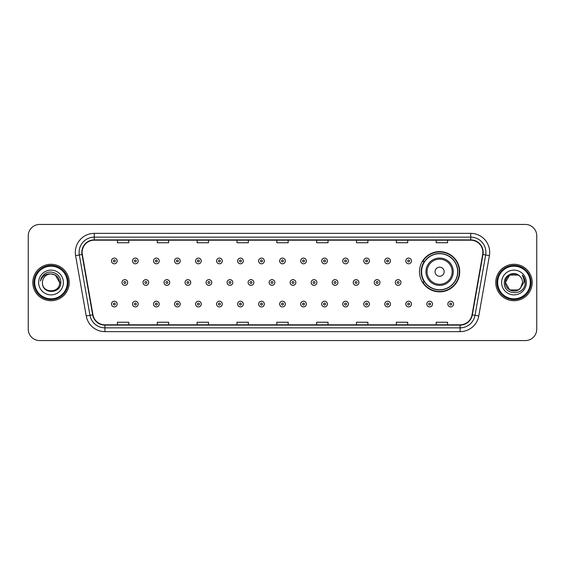 <?xml version="1.0" encoding="UTF-8"?>
<svg xmlns="http://www.w3.org/2000/svg" width="565" height="565" viewBox="0 0 565 565"><rect width="100%" height="100%" fill="white"/><g stroke="black" fill="none" stroke-linecap="round" stroke-linejoin="round"><path stroke-width="0.85" d="M419.491 271.723A20.114 20.114 0 0 0 439.605 291.837A20.114 20.114 0 0 0 459.719 271.723A20.114 20.114 0 0 0 439.605 251.609A20.114 20.114 0 0 0 419.491 271.723M424.315 281.97A18.405 18.405 0 0 1 424.315 261.475M28.25 235.824L28.25 329.176A11.385 11.385 0 0 0 39.635 340.561L525.365 340.561A11.385 11.385 0 0 0 536.75 329.176L536.75 235.824A11.385 11.385 0 0 0 525.365 224.439L39.635 224.439A11.385 11.385 0 0 0 28.25 235.824L28.25 329.176M32.805 282.5A18.214 18.214 0 0 0 51.02 300.714A18.214 18.214 0 0 0 69.234 282.5A18.214 18.214 0 0 0 51.02 264.286A18.214 18.214 0 0 0 32.805 282.5A18.214 18.214 0 0 0 51.02 300.714A18.214 18.214 0 0 0 69.234 282.5A18.214 18.214 0 0 0 51.02 264.286A18.214 18.214 0 0 0 32.805 282.5M495.766 282.5A18.214 18.214 0 0 0 513.981 300.714A18.214 18.214 0 0 0 532.195 282.5A18.214 18.214 0 0 0 513.981 264.286A18.214 18.214 0 0 0 495.766 282.5A18.214 18.214 0 0 0 513.981 300.714A18.214 18.214 0 0 0 532.195 282.5A18.214 18.214 0 0 0 513.981 264.286A18.214 18.214 0 0 0 495.766 282.5M82.137 252.329A12.14 12.14 0 0 1 94.277 240.189L470.723 240.189A12.14 12.14 0 0 1 482.68 254.441L472.043 314.776A12.14 12.14 0 0 1 460.08 324.811L104.921 324.811A12.14 12.14 0 0 1 92.957 314.776L82.321 254.441A12.14 12.14 0 0 1 82.137 252.329M81.833 252.329A12.444 12.444 0 0 0 82.024 254.49L92.66 314.832A12.444 12.444 0 0 0 104.921 325.115L460.08 325.115A12.444 12.444 0 0 0 472.34 314.832L482.976 254.49A12.444 12.444 0 0 0 470.723 239.885L94.277 239.885A12.444 12.444 0 0 0 81.833 252.329M75.597 255.627A18.977 18.977 0 0 1 94.277 233.359L470.723 233.359A18.977 18.977 0 0 1 489.403 255.627L478.767 315.962A18.977 18.977 0 0 1 460.08 331.641L104.921 331.641A18.977 18.977 0 0 1 86.233 315.962L75.597 255.627L79.333 254.97A15.177 15.177 0 0 1 94.277 237.152L470.723 237.152A15.177 15.177 0 0 1 485.667 254.97L475.031 315.305A15.177 15.177 0 0 1 460.08 327.848L104.921 327.848A15.177 15.177 0 0 1 89.969 315.305L79.333 254.97A15.177 15.177 0 0 1 79.1 252.329M525.365 224.439L39.635 224.439M39.635 340.561L525.365 340.561M536.75 329.176L536.75 235.824M276.808 240.189L276.808 242.759L288.192 242.759L288.192 240.189M236.961 240.189L236.961 242.759L248.346 242.759L248.346 240.189M197.114 240.189L197.114 242.759L208.499 242.759L208.499 240.189M157.275 240.189L157.275 242.759L168.66 242.759L168.66 240.189M117.428 240.189L117.428 242.759L128.813 242.759L128.813 240.189M316.654 240.189L316.654 242.759L328.039 242.759L328.039 240.189M356.501 240.189L356.501 242.759L367.886 242.759L367.886 240.189M396.34 240.189L396.34 242.759L407.725 242.759L407.725 240.189M436.187 240.189L436.187 242.759L447.572 242.759L447.572 240.189M288.192 324.811L288.192 322.241L276.808 322.241L276.808 324.811M248.346 324.811L248.346 322.241L236.961 322.241L236.961 324.811M208.499 324.811L208.499 322.241L197.114 322.241L197.114 324.811M168.66 324.811L168.66 322.241L157.275 322.241L157.275 324.811M128.813 324.811L128.813 322.241L117.428 322.241L117.428 324.811M328.039 324.811L328.039 322.241L316.654 322.241L316.654 324.811M367.886 324.811L367.886 322.241L356.501 322.241L356.501 324.811M407.725 324.811L407.725 322.241L396.34 322.241L396.34 324.811M447.572 324.811L447.572 322.241L436.187 322.241L436.187 324.811M67.334 282.5A16.314 16.314 0 0 0 51.02 266.186A16.314 16.314 0 0 0 34.698 282.5A16.314 16.314 0 0 0 51.02 298.814A16.314 16.314 0 0 0 67.334 282.5M68.097 282.5A17.077 17.077 0 0 0 51.02 265.423A17.077 17.077 0 0 0 33.942 282.5A17.077 17.077 0 0 0 51.02 299.577A17.077 17.077 0 0 0 68.097 282.5M60.801 282.5L59.6 282.5L55.306 275.07L51.02 273.919C56.232 274.428 59.085 277.288 59.6 282.5L55.306 275.07L51.02 273.919L55.306 275.07L59.6 282.5L55.306 275.07L51.02 273.919L55.306 275.07L59.6 282.5C60.123 293.567 41.916 293.567 42.439 282.5C41.641 294.492 61.182 294.217 60.801 282.5C61.465 274.293 50.808 268.982 44.501 274.103C42.269 275.889 40.934 278.185 40.496 280.996C42.262 275.967 45.765 273.608 51.02 273.919L55.306 275.07L59.6 282.5C60.123 293.567 41.916 293.567 42.439 282.5C41.916 293.567 60.123 293.567 59.6 282.5C60.123 293.567 41.916 293.567 42.439 282.5C41.916 293.567 60.123 293.567 59.6 282.5C60.123 293.567 41.916 293.567 42.439 282.5A8.581 8.581 0 0 1 51.02 273.919L55.306 275.07L59.6 282.5A8.581 8.581 0 0 0 59.593 282.189M38.646 282.5A12.373 12.373 0 0 0 51.02 294.873A12.373 12.373 0 0 0 63.393 282.5A12.373 12.373 0 0 0 51.02 270.127A12.373 12.373 0 0 0 38.646 282.5M41.845 277.125L44.501 274.103M444.161 271.723A4.555 4.555 0 0 0 439.605 267.167A4.555 4.555 0 0 0 435.05 271.723A4.555 4.555 0 0 0 439.605 276.278A4.555 4.555 0 0 0 444.161 271.723M453.264 271.723A13.659 13.659 0 0 0 439.605 258.064A13.659 13.659 0 0 0 425.939 271.723A13.659 13.659 0 0 0 439.605 285.382A13.659 13.659 0 0 0 453.264 271.723A13.659 13.659 0 0 1 439.605 285.382A13.659 13.659 0 0 1 425.939 271.723M457.629 271.723A18.024 18.024 0 0 0 439.605 253.699A18.024 18.024 0 0 0 421.582 271.723A18.024 18.024 0 0 0 439.605 289.746A18.024 18.024 0 0 0 457.629 271.723M459.338 271.723A19.733 19.733 0 0 1 422.74 281.97L424.569 281.97A18.193 18.193 0 0 0 457.798 271.765A18.193 18.193 0 0 0 424.569 261.475L422.74 261.475A19.733 19.733 0 0 1 459.338 271.723M518.267 289.93A8.581 8.581 0 0 0 520.584 287.973L518.267 289.93L509.694 289.93L505.4 282.5L509.694 275.07L518.267 275.07L519.602 276.017C514.334 270.501 504.199 275.049 504.298 282.5C503.33 295.742 524.8 296.088 525.153 283.143L525.168 282.5C525.139 279.689 524.2 277.217 522.357 275.084C523.762 277.387 524.249 279.859 523.84 282.5L520.414 288.178C515.774 294.125 504.962 290.128 505.4 282.5L509.694 289.93L518.267 289.93L520.584 287.973L518.663 289.69M530.302 282.5A16.314 16.314 0 0 0 513.981 266.186A16.314 16.314 0 0 0 497.666 282.5A16.314 16.314 0 0 0 513.981 298.814A16.314 16.314 0 0 0 530.302 282.5M531.058 282.5A17.077 17.077 0 0 0 513.981 265.423A17.077 17.077 0 0 0 496.903 282.5A17.077 17.077 0 0 0 513.981 299.577A17.077 17.077 0 0 0 531.058 282.5M520.584 287.973L522.561 282.5C522.512 279.915 521.523 277.754 519.602 276.017M501.607 282.5A12.373 12.373 0 0 0 513.981 294.873A12.373 12.373 0 0 0 526.354 282.5A12.373 12.373 0 0 0 513.981 270.127A12.373 12.373 0 0 0 501.607 282.5M518.267 275.07A8.581 8.581 0 0 0 505.4 282.5M522.441 275.183L525.16 282.825L522.357 275.084L524.595 278.962M525.168 282.5L522.357 275.084L525.168 282.5M117.16 260.945A2.846 2.846 0 0 1 114.314 263.791A2.846 2.846 0 0 1 111.467 260.945A2.846 2.846 0 0 1 114.314 258.099A2.846 2.846 0 0 1 117.16 260.945A2.846 2.846 0 0 0 114.314 258.099A2.846 2.846 0 0 0 111.467 260.945M138.185 260.945A2.846 2.846 0 0 1 135.339 263.791A2.846 2.846 0 0 1 132.493 260.945A2.846 2.846 0 0 1 135.339 258.099A2.846 2.846 0 0 1 138.185 260.945A2.846 2.846 0 0 0 135.339 258.099A2.846 2.846 0 0 0 132.493 260.945M159.21 260.945A2.846 2.846 0 0 1 156.364 263.791A2.846 2.846 0 0 1 153.518 260.945A2.846 2.846 0 0 1 156.364 258.099A2.846 2.846 0 0 1 159.21 260.945A2.846 2.846 0 0 0 156.364 258.099A2.846 2.846 0 0 0 153.518 260.945M180.228 260.945A2.846 2.846 0 0 1 177.382 263.791A2.846 2.846 0 0 1 174.536 260.945A2.846 2.846 0 0 1 177.382 258.099A2.846 2.846 0 0 1 180.228 260.945A2.846 2.846 0 0 0 177.382 258.099A2.846 2.846 0 0 0 174.536 260.945M201.253 260.945A2.846 2.846 0 0 1 198.407 263.791A2.846 2.846 0 0 1 195.561 260.945A2.846 2.846 0 0 1 198.407 258.099A2.846 2.846 0 0 1 201.253 260.945A2.846 2.846 0 0 0 198.407 258.099A2.846 2.846 0 0 0 195.561 260.945M222.278 260.945A2.846 2.846 0 0 1 219.432 263.791A2.846 2.846 0 0 1 216.586 260.945A2.846 2.846 0 0 1 219.432 258.099A2.846 2.846 0 0 1 222.278 260.945A2.846 2.846 0 0 0 219.432 258.099A2.846 2.846 0 0 0 216.586 260.945M243.303 260.945A2.846 2.846 0 0 1 240.457 263.791A2.846 2.846 0 0 1 237.611 260.945A2.846 2.846 0 0 1 240.457 258.099A2.846 2.846 0 0 1 243.303 260.945A2.846 2.846 0 0 0 240.457 258.099A2.846 2.846 0 0 0 237.611 260.945M264.321 260.945A2.846 2.846 0 0 1 261.475 263.791A2.846 2.846 0 0 1 258.629 260.945A2.846 2.846 0 0 1 261.475 258.099A2.846 2.846 0 0 1 264.321 260.945A2.846 2.846 0 0 0 261.475 258.099A2.846 2.846 0 0 0 258.629 260.945M285.346 260.945A2.846 2.846 0 0 1 282.5 263.791A2.846 2.846 0 0 1 279.654 260.945A2.846 2.846 0 0 1 282.5 258.099A2.846 2.846 0 0 1 285.346 260.945A2.846 2.846 0 0 0 282.5 258.099A2.846 2.846 0 0 0 279.654 260.945M306.371 260.945A2.846 2.846 0 0 1 303.525 263.791A2.846 2.846 0 0 1 300.679 260.945A2.846 2.846 0 0 1 303.525 258.099A2.846 2.846 0 0 1 306.371 260.945A2.846 2.846 0 0 0 303.525 258.099A2.846 2.846 0 0 0 300.679 260.945M327.389 260.945A2.846 2.846 0 0 1 324.543 263.791A2.846 2.846 0 0 1 321.697 260.945A2.846 2.846 0 0 1 324.543 258.099A2.846 2.846 0 0 1 327.389 260.945A2.846 2.846 0 0 0 324.543 258.099A2.846 2.846 0 0 0 321.697 260.945M348.414 260.945A2.846 2.846 0 0 1 345.568 263.791A2.846 2.846 0 0 1 342.722 260.945A2.846 2.846 0 0 1 345.568 258.099A2.846 2.846 0 0 1 348.414 260.945A2.846 2.846 0 0 0 345.568 258.099A2.846 2.846 0 0 0 342.722 260.945M369.439 260.945A2.846 2.846 0 0 1 366.593 263.791A2.846 2.846 0 0 1 363.747 260.945A2.846 2.846 0 0 1 366.593 258.099A2.846 2.846 0 0 1 369.439 260.945A2.846 2.846 0 0 0 366.593 258.099A2.846 2.846 0 0 0 363.747 260.945M390.464 260.945A2.846 2.846 0 0 1 387.618 263.791A2.846 2.846 0 0 1 384.772 260.945A2.846 2.846 0 0 1 387.618 258.099A2.846 2.846 0 0 1 390.464 260.945A2.846 2.846 0 0 0 387.618 258.099A2.846 2.846 0 0 0 384.772 260.945M411.482 260.945A2.846 2.846 0 0 1 408.636 263.791A2.846 2.846 0 0 1 405.79 260.945A2.846 2.846 0 0 1 408.636 258.099A2.846 2.846 0 0 1 411.482 260.945A2.846 2.846 0 0 0 408.636 258.099A2.846 2.846 0 0 0 405.79 260.945M121.984 282.5A2.846 2.846 0 0 1 124.83 279.654A2.846 2.846 0 0 1 127.676 282.5A2.846 2.846 0 0 1 124.83 285.346A2.846 2.846 0 0 1 121.984 282.5A2.846 2.846 0 0 0 124.83 285.346A2.846 2.846 0 0 0 127.676 282.5M143.001 282.5A2.846 2.846 0 0 1 145.848 279.654A2.846 2.846 0 0 1 148.694 282.5A2.846 2.846 0 0 1 145.848 285.346A2.846 2.846 0 0 1 143.001 282.5A2.846 2.846 0 0 0 145.848 285.346A2.846 2.846 0 0 0 148.694 282.5M164.027 282.5A2.846 2.846 0 0 1 166.873 279.654A2.846 2.846 0 0 1 169.719 282.5A2.846 2.846 0 0 1 166.873 285.346A2.846 2.846 0 0 1 164.027 282.5A2.846 2.846 0 0 0 166.873 285.346A2.846 2.846 0 0 0 169.719 282.5M185.052 282.5A2.846 2.846 0 0 1 187.898 279.654A2.846 2.846 0 0 1 190.744 282.5A2.846 2.846 0 0 1 187.898 285.346A2.846 2.846 0 0 1 185.052 282.5A2.846 2.846 0 0 0 187.898 285.346A2.846 2.846 0 0 0 190.744 282.5M206.077 282.5A2.846 2.846 0 0 1 208.916 279.654A2.846 2.846 0 0 1 211.762 282.5A2.846 2.846 0 0 1 208.916 285.346A2.846 2.846 0 0 1 206.077 282.5A2.846 2.846 0 0 0 208.916 285.346A2.846 2.846 0 0 0 211.762 282.5M227.095 282.5A2.846 2.846 0 0 1 229.941 279.654A2.846 2.846 0 0 1 232.787 282.5A2.846 2.846 0 0 1 229.941 285.346A2.846 2.846 0 0 1 227.095 282.5A2.846 2.846 0 0 0 229.941 285.346A2.846 2.846 0 0 0 232.787 282.5M248.12 282.5A2.846 2.846 0 0 1 250.966 279.654A2.846 2.846 0 0 1 253.812 282.5A2.846 2.846 0 0 1 250.966 285.346A2.846 2.846 0 0 1 248.12 282.5A2.846 2.846 0 0 0 250.966 285.346A2.846 2.846 0 0 0 253.812 282.5M269.145 282.5A2.846 2.846 0 0 1 271.991 279.654A2.846 2.846 0 0 1 274.837 282.5A2.846 2.846 0 0 1 271.991 285.346A2.846 2.846 0 0 1 269.145 282.5A2.846 2.846 0 0 0 271.991 285.346A2.846 2.846 0 0 0 274.837 282.5M290.163 282.5A2.846 2.846 0 0 1 293.009 279.654A2.846 2.846 0 0 1 295.855 282.5A2.846 2.846 0 0 1 293.009 285.346A2.846 2.846 0 0 1 290.163 282.5A2.846 2.846 0 0 0 293.009 285.346A2.846 2.846 0 0 0 295.855 282.5M311.188 282.5A2.846 2.846 0 0 1 314.034 279.654A2.846 2.846 0 0 1 316.88 282.5A2.846 2.846 0 0 1 314.034 285.346A2.846 2.846 0 0 1 311.188 282.5A2.846 2.846 0 0 0 314.034 285.346A2.846 2.846 0 0 0 316.88 282.5M332.213 282.5A2.846 2.846 0 0 1 335.059 279.654A2.846 2.846 0 0 1 337.905 282.5A2.846 2.846 0 0 1 335.059 285.346A2.846 2.846 0 0 1 332.213 282.5A2.846 2.846 0 0 0 335.059 285.346A2.846 2.846 0 0 0 337.905 282.5M353.238 282.5A2.846 2.846 0 0 1 356.084 279.654A2.846 2.846 0 0 1 358.923 282.5A2.846 2.846 0 0 1 356.084 285.346A2.846 2.846 0 0 1 353.238 282.5A2.846 2.846 0 0 0 356.084 285.346A2.846 2.846 0 0 0 358.923 282.5M374.256 282.5A2.846 2.846 0 0 1 377.102 279.654A2.846 2.846 0 0 1 379.948 282.5A2.846 2.846 0 0 1 377.102 285.346A2.846 2.846 0 0 1 374.256 282.5A2.846 2.846 0 0 0 377.102 285.346A2.846 2.846 0 0 0 379.948 282.5M395.281 282.5A2.846 2.846 0 0 1 398.127 279.654A2.846 2.846 0 0 1 400.973 282.5A2.846 2.846 0 0 1 398.127 285.346A2.846 2.846 0 0 1 395.281 282.5A2.846 2.846 0 0 0 398.127 285.346A2.846 2.846 0 0 0 400.973 282.5M111.467 304.055A2.846 2.846 0 0 1 114.314 301.209A2.846 2.846 0 0 1 117.16 304.055A2.846 2.846 0 0 1 114.314 306.901A2.846 2.846 0 0 1 111.467 304.055A2.846 2.846 0 0 0 114.314 306.901A2.846 2.846 0 0 0 117.16 304.055M132.493 304.055A2.846 2.846 0 0 1 135.339 301.209A2.846 2.846 0 0 1 138.185 304.055A2.846 2.846 0 0 1 135.339 306.901A2.846 2.846 0 0 1 132.493 304.055A2.846 2.846 0 0 0 135.339 306.901A2.846 2.846 0 0 0 138.185 304.055M153.518 304.055A2.846 2.846 0 0 1 156.364 301.209A2.846 2.846 0 0 1 159.21 304.055A2.846 2.846 0 0 1 156.364 306.901A2.846 2.846 0 0 1 153.518 304.055A2.846 2.846 0 0 0 156.364 306.901A2.846 2.846 0 0 0 159.21 304.055M174.536 304.055A2.846 2.846 0 0 1 177.382 301.209A2.846 2.846 0 0 1 180.228 304.055A2.846 2.846 0 0 1 177.382 306.901A2.846 2.846 0 0 1 174.536 304.055A2.846 2.846 0 0 0 177.382 306.901A2.846 2.846 0 0 0 180.228 304.055M195.561 304.055A2.846 2.846 0 0 1 198.407 301.209A2.846 2.846 0 0 1 201.253 304.055A2.846 2.846 0 0 1 198.407 306.901A2.846 2.846 0 0 1 195.561 304.055A2.846 2.846 0 0 0 198.407 306.901A2.846 2.846 0 0 0 201.253 304.055M216.586 304.055A2.846 2.846 0 0 1 219.432 301.209A2.846 2.846 0 0 1 222.278 304.055A2.846 2.846 0 0 1 219.432 306.901A2.846 2.846 0 0 1 216.586 304.055A2.846 2.846 0 0 0 219.432 306.901A2.846 2.846 0 0 0 222.278 304.055M237.611 304.055A2.846 2.846 0 0 1 240.457 301.209A2.846 2.846 0 0 1 243.303 304.055A2.846 2.846 0 0 1 240.457 306.901A2.846 2.846 0 0 1 237.611 304.055A2.846 2.846 0 0 0 240.457 306.901A2.846 2.846 0 0 0 243.303 304.055M258.629 304.055A2.846 2.846 0 0 1 261.475 301.209A2.846 2.846 0 0 1 264.321 304.055A2.846 2.846 0 0 1 261.475 306.901A2.846 2.846 0 0 1 258.629 304.055A2.846 2.846 0 0 0 261.475 306.901A2.846 2.846 0 0 0 264.321 304.055M279.654 304.055A2.846 2.846 0 0 1 282.5 301.209A2.846 2.846 0 0 1 285.346 304.055A2.846 2.846 0 0 1 282.5 306.901A2.846 2.846 0 0 1 279.654 304.055A2.846 2.846 0 0 0 282.5 306.901A2.846 2.846 0 0 0 285.346 304.055M300.679 304.055A2.846 2.846 0 0 1 303.525 301.209A2.846 2.846 0 0 1 306.371 304.055A2.846 2.846 0 0 1 303.525 306.901A2.846 2.846 0 0 1 300.679 304.055A2.846 2.846 0 0 0 303.525 306.901A2.846 2.846 0 0 0 306.371 304.055M321.697 304.055A2.846 2.846 0 0 1 324.543 301.209A2.846 2.846 0 0 1 327.389 304.055A2.846 2.846 0 0 1 324.543 306.901A2.846 2.846 0 0 1 321.697 304.055A2.846 2.846 0 0 0 324.543 306.901A2.846 2.846 0 0 0 327.389 304.055M342.722 304.055A2.846 2.846 0 0 1 345.568 301.209A2.846 2.846 0 0 1 348.414 304.055A2.846 2.846 0 0 1 345.568 306.901A2.846 2.846 0 0 1 342.722 304.055A2.846 2.846 0 0 0 345.568 306.901A2.846 2.846 0 0 0 348.414 304.055M363.747 304.055A2.846 2.846 0 0 1 366.593 301.209A2.846 2.846 0 0 1 369.439 304.055A2.846 2.846 0 0 1 366.593 306.901A2.846 2.846 0 0 1 363.747 304.055A2.846 2.846 0 0 0 366.593 306.901A2.846 2.846 0 0 0 369.439 304.055M384.772 304.055A2.846 2.846 0 0 1 387.618 301.209A2.846 2.846 0 0 1 390.464 304.055A2.846 2.846 0 0 1 387.618 306.901A2.846 2.846 0 0 1 384.772 304.055A2.846 2.846 0 0 0 387.618 306.901A2.846 2.846 0 0 0 390.464 304.055M405.79 304.055A2.846 2.846 0 0 1 408.636 301.209A2.846 2.846 0 0 1 411.482 304.055A2.846 2.846 0 0 1 408.636 306.901A2.846 2.846 0 0 1 405.79 304.055A2.846 2.846 0 0 0 408.636 306.901A2.846 2.846 0 0 0 411.482 304.055M426.815 304.055A2.846 2.846 0 0 1 429.661 301.209A2.846 2.846 0 0 1 432.507 304.055A2.846 2.846 0 0 1 429.661 306.901A2.846 2.846 0 0 1 426.815 304.055A2.846 2.846 0 0 0 429.661 306.901A2.846 2.846 0 0 0 432.507 304.055M447.84 304.055A2.846 2.846 0 0 1 450.686 301.209A2.846 2.846 0 0 1 453.533 304.055A2.846 2.846 0 0 1 450.686 306.901A2.846 2.846 0 0 1 447.84 304.055A2.846 2.846 0 0 0 450.686 306.901A2.846 2.846 0 0 0 453.533 304.055M470.723 233.359L470.723 239.885M79.333 254.97L82.024 254.49M104.921 331.641L104.921 325.115M460.08 325.115L460.08 331.641M472.34 314.832L478.767 315.962M86.233 315.962L92.66 314.832M482.976 254.49L489.403 255.627M94.277 233.359L94.277 239.885M452.155 271.723A12.55 12.55 0 0 0 439.605 259.173A12.55 12.55 0 0 0 427.055 271.723A12.55 12.55 0 0 0 439.605 284.273A12.55 12.55 0 0 0 452.155 271.723M113.367 260.945A0.946 0.946 0 0 0 114.314 261.892A0.946 0.946 0 0 0 115.267 260.945A0.946 0.946 0 0 0 114.314 259.999A0.946 0.946 0 0 0 113.367 260.945M134.392 260.945A0.946 0.946 0 0 0 135.339 261.892A0.946 0.946 0 0 0 136.285 260.945A0.946 0.946 0 0 0 135.339 259.999A0.946 0.946 0 0 0 134.392 260.945M155.41 260.945A0.946 0.946 0 0 0 156.364 261.892A0.946 0.946 0 0 0 157.31 260.945A0.946 0.946 0 0 0 156.364 259.999A0.946 0.946 0 0 0 155.41 260.945M176.435 260.945A0.946 0.946 0 0 0 177.382 261.892A0.946 0.946 0 0 0 178.335 260.945A0.946 0.946 0 0 0 177.382 259.999A0.946 0.946 0 0 0 176.435 260.945M197.46 260.945A0.946 0.946 0 0 0 198.407 261.892A0.946 0.946 0 0 0 199.353 260.945A0.946 0.946 0 0 0 198.407 259.999A0.946 0.946 0 0 0 197.46 260.945M218.486 260.945A0.946 0.946 0 0 0 219.432 261.892A0.946 0.946 0 0 0 220.378 260.945A0.946 0.946 0 0 0 219.432 259.999A0.946 0.946 0 0 0 218.486 260.945M239.504 260.945A0.946 0.946 0 0 0 240.457 261.892A0.946 0.946 0 0 0 241.403 260.945A0.946 0.946 0 0 0 240.457 259.999A0.946 0.946 0 0 0 239.504 260.945M260.529 260.945A0.946 0.946 0 0 0 261.475 261.892A0.946 0.946 0 0 0 262.428 260.945A0.946 0.946 0 0 0 261.475 259.999A0.946 0.946 0 0 0 260.529 260.945M281.554 260.945A0.946 0.946 0 0 0 282.5 261.892A0.946 0.946 0 0 0 283.446 260.945A0.946 0.946 0 0 0 282.5 259.999A0.946 0.946 0 0 0 281.554 260.945M302.572 260.945A0.946 0.946 0 0 0 303.525 261.892A0.946 0.946 0 0 0 304.471 260.945A0.946 0.946 0 0 0 303.525 259.999A0.946 0.946 0 0 0 302.572 260.945M323.597 260.945A0.946 0.946 0 0 0 324.543 261.892A0.946 0.946 0 0 0 325.497 260.945A0.946 0.946 0 0 0 324.543 259.999A0.946 0.946 0 0 0 323.597 260.945M344.622 260.945A0.946 0.946 0 0 0 345.568 261.892A0.946 0.946 0 0 0 346.514 260.945A0.946 0.946 0 0 0 345.568 259.999A0.946 0.946 0 0 0 344.622 260.945M365.647 260.945A0.946 0.946 0 0 0 366.593 261.892A0.946 0.946 0 0 0 367.54 260.945A0.946 0.946 0 0 0 366.593 259.999A0.946 0.946 0 0 0 365.647 260.945M386.665 260.945A0.946 0.946 0 0 0 387.618 261.892A0.946 0.946 0 0 0 388.565 260.945A0.946 0.946 0 0 0 387.618 259.999A0.946 0.946 0 0 0 386.665 260.945M407.69 260.945A0.946 0.946 0 0 0 408.636 261.892A0.946 0.946 0 0 0 409.59 260.945A0.946 0.946 0 0 0 408.636 259.999A0.946 0.946 0 0 0 407.69 260.945M125.776 282.5A0.946 0.946 0 0 0 124.83 281.554A0.946 0.946 0 0 0 123.876 282.5A0.946 0.946 0 0 0 124.83 283.446A0.946 0.946 0 0 0 125.776 282.5M146.801 282.5A0.946 0.946 0 0 0 145.848 281.554A0.946 0.946 0 0 0 144.901 282.5A0.946 0.946 0 0 0 145.848 283.446A0.946 0.946 0 0 0 146.801 282.5M167.819 282.5A0.946 0.946 0 0 0 166.873 281.554A0.946 0.946 0 0 0 165.926 282.5A0.946 0.946 0 0 0 166.873 283.446A0.946 0.946 0 0 0 167.819 282.5M188.844 282.5A0.946 0.946 0 0 0 187.898 281.554A0.946 0.946 0 0 0 186.944 282.5A0.946 0.946 0 0 0 187.898 283.446A0.946 0.946 0 0 0 188.844 282.5M209.869 282.5A0.946 0.946 0 0 0 208.916 281.554A0.946 0.946 0 0 0 207.969 282.5A0.946 0.946 0 0 0 208.916 283.446A0.946 0.946 0 0 0 209.869 282.5M230.894 282.5A0.946 0.946 0 0 0 229.941 281.554A0.946 0.946 0 0 0 228.995 282.5A0.946 0.946 0 0 0 229.941 283.446A0.946 0.946 0 0 0 230.894 282.5M251.912 282.5A0.946 0.946 0 0 0 250.966 281.554A0.946 0.946 0 0 0 250.02 282.5A0.946 0.946 0 0 0 250.966 283.446A0.946 0.946 0 0 0 251.912 282.5M272.937 282.5A0.946 0.946 0 0 0 271.991 281.554A0.946 0.946 0 0 0 271.038 282.5A0.946 0.946 0 0 0 271.991 283.446A0.946 0.946 0 0 0 272.937 282.5M293.962 282.5A0.946 0.946 0 0 0 293.009 281.554A0.946 0.946 0 0 0 292.063 282.5A0.946 0.946 0 0 0 293.009 283.446A0.946 0.946 0 0 0 293.962 282.5M314.98 282.5A0.946 0.946 0 0 0 314.034 281.554A0.946 0.946 0 0 0 313.088 282.5A0.946 0.946 0 0 0 314.034 283.446A0.946 0.946 0 0 0 314.98 282.5M336.006 282.5A0.946 0.946 0 0 0 335.059 281.554A0.946 0.946 0 0 0 334.106 282.5A0.946 0.946 0 0 0 335.059 283.446A0.946 0.946 0 0 0 336.006 282.5M357.031 282.5A0.946 0.946 0 0 0 356.084 281.554A0.946 0.946 0 0 0 355.131 282.5A0.946 0.946 0 0 0 356.084 283.446A0.946 0.946 0 0 0 357.031 282.5M378.056 282.5A0.946 0.946 0 0 0 377.102 281.554A0.946 0.946 0 0 0 376.156 282.5A0.946 0.946 0 0 0 377.102 283.446A0.946 0.946 0 0 0 378.056 282.5M399.074 282.5A0.946 0.946 0 0 0 398.127 281.554A0.946 0.946 0 0 0 397.181 282.5A0.946 0.946 0 0 0 398.127 283.446A0.946 0.946 0 0 0 399.074 282.5M115.267 304.055A0.946 0.946 0 0 0 114.314 303.108A0.946 0.946 0 0 0 113.367 304.055A0.946 0.946 0 0 0 114.314 305.001A0.946 0.946 0 0 0 115.267 304.055M136.285 304.055A0.946 0.946 0 0 0 135.339 303.108A0.946 0.946 0 0 0 134.392 304.055A0.946 0.946 0 0 0 135.339 305.001A0.946 0.946 0 0 0 136.285 304.055M157.31 304.055A0.946 0.946 0 0 0 156.364 303.108A0.946 0.946 0 0 0 155.41 304.055A0.946 0.946 0 0 0 156.364 305.001A0.946 0.946 0 0 0 157.31 304.055M178.335 304.055A0.946 0.946 0 0 0 177.382 303.108A0.946 0.946 0 0 0 176.435 304.055A0.946 0.946 0 0 0 177.382 305.001A0.946 0.946 0 0 0 178.335 304.055M199.353 304.055A0.946 0.946 0 0 0 198.407 303.108A0.946 0.946 0 0 0 197.46 304.055A0.946 0.946 0 0 0 198.407 305.001A0.946 0.946 0 0 0 199.353 304.055M220.378 304.055A0.946 0.946 0 0 0 219.432 303.108A0.946 0.946 0 0 0 218.486 304.055A0.946 0.946 0 0 0 219.432 305.001A0.946 0.946 0 0 0 220.378 304.055M241.403 304.055A0.946 0.946 0 0 0 240.457 303.108A0.946 0.946 0 0 0 239.504 304.055A0.946 0.946 0 0 0 240.457 305.001A0.946 0.946 0 0 0 241.403 304.055M262.428 304.055A0.946 0.946 0 0 0 261.475 303.108A0.946 0.946 0 0 0 260.529 304.055A0.946 0.946 0 0 0 261.475 305.001A0.946 0.946 0 0 0 262.428 304.055M283.446 304.055A0.946 0.946 0 0 0 282.5 303.108A0.946 0.946 0 0 0 281.554 304.055A0.946 0.946 0 0 0 282.5 305.001A0.946 0.946 0 0 0 283.446 304.055M304.471 304.055A0.946 0.946 0 0 0 303.525 303.108A0.946 0.946 0 0 0 302.572 304.055A0.946 0.946 0 0 0 303.525 305.001A0.946 0.946 0 0 0 304.471 304.055M325.497 304.055A0.946 0.946 0 0 0 324.543 303.108A0.946 0.946 0 0 0 323.597 304.055A0.946 0.946 0 0 0 324.543 305.001A0.946 0.946 0 0 0 325.497 304.055M346.514 304.055A0.946 0.946 0 0 0 345.568 303.108A0.946 0.946 0 0 0 344.622 304.055A0.946 0.946 0 0 0 345.568 305.001A0.946 0.946 0 0 0 346.514 304.055M367.54 304.055A0.946 0.946 0 0 0 366.593 303.108A0.946 0.946 0 0 0 365.647 304.055A0.946 0.946 0 0 0 366.593 305.001A0.946 0.946 0 0 0 367.54 304.055M388.565 304.055A0.946 0.946 0 0 0 387.618 303.108A0.946 0.946 0 0 0 386.665 304.055A0.946 0.946 0 0 0 387.618 305.001A0.946 0.946 0 0 0 388.565 304.055M409.59 304.055A0.946 0.946 0 0 0 408.636 303.108A0.946 0.946 0 0 0 407.69 304.055A0.946 0.946 0 0 0 408.636 305.001A0.946 0.946 0 0 0 409.59 304.055M430.608 304.055A0.946 0.946 0 0 0 429.661 303.108A0.946 0.946 0 0 0 428.715 304.055A0.946 0.946 0 0 0 429.661 305.001A0.946 0.946 0 0 0 430.608 304.055M451.633 304.055A0.946 0.946 0 0 0 450.686 303.108A0.946 0.946 0 0 0 449.733 304.055A0.946 0.946 0 0 0 450.686 305.001A0.946 0.946 0 0 0 451.633 304.055"/></g></svg>

